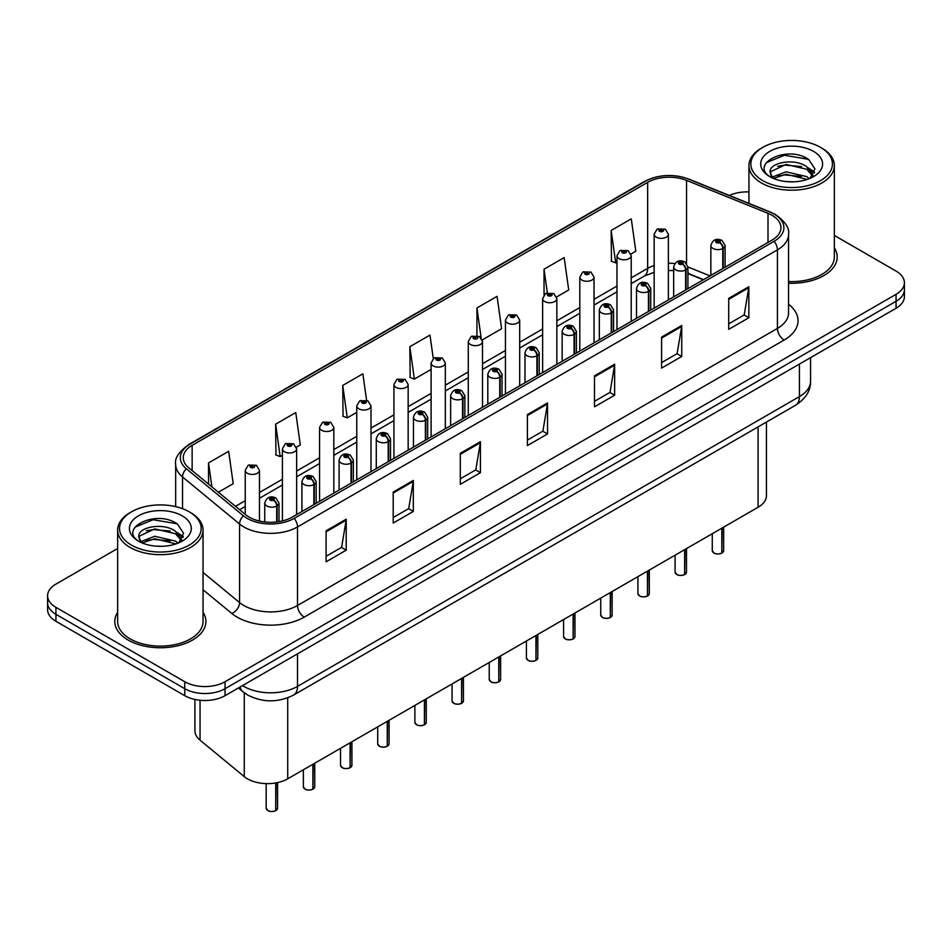 <?xml version="1.0" encoding="UTF-8"?>
<svg xmlns="http://www.w3.org/2000/svg" width="952" height="952" viewBox="0 0 952 952"><rect width="100%" height="100%" fill="white"/><g stroke="black" fill="none" stroke-linecap="round" stroke-linejoin="round"><path stroke-width="1.43" d="M703.254 279.805L687.915 273.605M766.431 422.081L766.431 495.635A28.465 16.434 180 0 1 758.089 507.261L287.718 778.819A28.465 16.434 180 0 1 244.271 776.63L200.051 740.168A28.465 16.434 180 0 1 194.91 730.743L194.91 699.446M117.643 612.303A45.553 26.299 0 0 0 114.799 621.454A45.553 26.299 0 0 0 128.139 640.053A45.553 26.299 0 0 0 177.786 645.753A45.553 26.299 0 0 0 205.906 621.454A45.553 26.299 0 0 0 203.05 612.303A45.553 26.299 0 0 1 205.906 621.454A45.553 26.299 0 0 1 177.786 645.753A45.553 26.299 0 0 1 128.139 640.053A45.553 26.299 0 0 1 114.799 621.454A45.553 26.299 0 0 1 117.643 612.303M772.06 215.295A30.369 17.529 180 0 1 780.949 227.695A30.369 17.529 180 0 1 772.06 240.082L292.145 517.162A30.369 17.529 180 0 1 245.794 514.818L188.758 467.789A30.369 17.529 180 0 1 183.26 457.733A30.369 17.529 180 0 1 192.149 445.334L647.646 182.356A30.369 17.529 180 0 1 686.547 180.392L768.002 213.331A30.369 17.529 180 0 1 772.06 215.295M774.143 214.093A33.308 19.23 0 0 0 769.692 211.939L688.225 179A33.308 19.23 0 0 0 645.563 181.154L190.067 444.132A33.308 19.23 0 0 0 186.342 468.765L243.379 515.794A33.308 19.23 0 0 0 294.216 518.364L774.143 241.284A33.308 19.23 0 0 0 774.143 214.093M117.643 548.483L55.942 584.111A28.465 16.434 0 0 0 47.6 595.738L47.6 609.685A28.465 16.434 0 0 0 55.942 621.299L184.771 695.686L184.771 688.712A28.465 16.434 0 0 0 225.041 688.712L896.058 301.296A28.465 16.434 0 0 0 904.4 289.682A28.465 16.434 0 0 1 896.058 301.296L225.041 688.712A28.465 16.434 0 0 1 184.771 688.712L55.942 614.326L184.771 688.712L184.771 681.739A28.465 16.434 0 0 0 225.041 681.739L896.058 294.323A28.465 16.434 0 0 0 904.4 282.708A28.465 16.434 0 0 0 896.058 271.082L834.357 235.453M47.6 602.711A28.465 16.434 0 0 0 55.942 614.326A28.465 16.434 0 0 1 47.6 602.711M326.096 530.799L326.096 561.799L346.219 550.173L346.219 519.185L326.096 530.799M326.096 556.301L341.601 547.34L346.147 520.208A7.592 4.379 -120 0 0 346.219 519.185M341.459 547.424L346.219 550.173M393.2 492.065L393.2 523.053L413.323 511.426L413.323 480.439L393.2 492.065M393.2 517.555L408.705 508.606L413.239 481.462A7.592 4.379 -120 0 0 413.323 480.439M408.563 508.677L413.323 511.426M460.304 453.319L460.304 484.318L480.427 472.692L480.427 441.692L460.304 453.319M460.304 478.808L475.798 469.86L480.343 442.728A7.592 4.379 -120 0 0 480.427 441.692M475.667 469.943L480.427 472.692M728.708 298.357L728.708 329.344L748.843 317.73L748.843 286.73L728.708 298.357M728.708 323.847L744.214 314.898L748.76 287.766A7.592 4.379 -120 0 0 748.843 286.73M744.071 314.981L748.843 317.73M661.604 337.091L661.604 368.091L681.739 356.464L681.739 325.477L661.604 337.091M661.604 362.593L677.11 353.644L681.656 326.5A7.592 4.379 -120 0 0 681.739 325.477M676.979 353.716L681.739 356.464M594.5 375.838L594.5 406.825L614.635 395.211L614.635 364.211L594.5 375.838M594.5 401.327L610.006 392.379L614.552 365.247A7.592 4.379 -120 0 0 614.635 364.211M609.875 392.462L614.635 395.211M527.396 414.584L527.396 445.572L547.531 433.945L547.531 402.958L527.396 414.584M527.396 440.074L542.902 431.125L547.448 403.981A7.592 4.379 -120 0 0 547.531 402.958M542.771 431.197L547.531 433.945M788.542 283.22A45.553 26.299 0 0 0 837.201 256.98A45.553 26.299 0 0 0 834.357 247.829A45.553 26.299 0 0 1 837.201 256.98A45.553 26.299 0 0 1 788.542 283.22M748.95 191.923A28.465 16.434 0 0 0 729.351 195.469M47.6 595.738A28.465 16.434 0 0 0 55.942 607.352L184.771 681.739M296.393 447.214L300.308 444.941L295.763 412.561L275.628 424.187L275.961 454.997M218.401 492.232L233.204 483.687L228.659 451.308L208.524 462.922L208.524 484.104M482.259 339.9L501.609 328.726L497.075 296.346L476.94 307.96L476.94 335.568M556.611 296.976L568.713 289.979L564.167 257.599L544.044 269.226L544.044 294.906M630.962 254.041L635.817 251.245L631.271 218.853L611.148 230.479L611.47 261.288M366.579 400.257L362.867 373.827L342.732 385.441L343.053 416.25M433.267 358.559L429.971 335.08L409.836 346.707L410.157 377.504M409.836 346.707L414.382 379.086L431.101 369.435M414.382 379.086L409.836 377.385M476.94 307.96L481.141 337.865M544.044 269.226L547.352 292.847M611.148 230.479L615.694 262.859L616.979 262.121M615.694 262.859L611.148 261.169M342.732 385.441L347.278 417.833L356.75 412.359M347.278 417.833L342.732 416.131M275.628 424.187L280.174 456.567L282.411 455.282M280.174 456.567L275.628 454.866M208.524 462.922L211.891 486.865M184.771 695.686A28.465 16.434 0 0 0 225.041 695.686L896.058 308.269A28.465 16.434 0 0 0 904.4 296.655L904.4 282.708M721.783 553.148C718.403 554.242 715.797 554.207 713.988 553.053L712.274 550.637A5.688 3.284 0 0 0 713.941 552.969A5.688 3.284 0 0 0 721.818 553.064L721.687 553.136A5.51 3.177 180 0 1 714.083 553.041M721.818 552.826L722.175 527.991M723.222 268.285L723.222 248.282A4.748 2.856 -122.2 0 0 719.724 242.558A2.368 1.368 0 0 0 719.652 240.666A2.368 1.368 0 0 0 716.297 240.666A2.368 1.368 0 0 0 716.297 242.605A2.368 1.368 0 0 0 719.569 242.641L717.023 241.641L718.641 241.249L719.724 242.558M719.569 242.641A4.748 2.618 62.1 0 1 722.782 248.543A7.116 4.106 180 0 1 712.941 248.412A7.116 4.106 180 0 1 710.858 245.509C712.679 239.666 716.392 237.976 722.021 240.428L725.091 245.509A7.116 4.106 180 0 1 723.222 248.282M722.782 268.535L722.782 248.543M721.818 553.064L721.818 528.193M668.387 299.94L668.387 234.24A7.116 4.106 180 0 1 663.996 238.036A7.116 4.106 180 0 1 656.237 237.143A7.116 4.106 180 0 1 654.155 234.24L656.987 229.301A4.748 2.856 57.8 0 1 659.522 229.432A2.368 1.368 0 0 0 659.593 231.336A2.368 1.368 0 0 0 662.949 231.336A2.368 1.368 0 0 0 662.949 229.396A2.368 1.368 0 0 0 659.665 229.349L662.223 230.36L660.605 230.753L660.628 229.956M659.665 229.349A4.748 2.618 -117.9 0 0 657.451 229.027A4.748 2.618 -117.9 0 0 657.237 229.17M660.569 230.729L659.522 229.432M660.605 230.753L660.569 229.991M684.607 574.615C681.227 575.698 678.621 575.674 676.812 574.52L675.099 572.104A5.688 3.284 0 0 0 676.765 574.425A5.688 3.284 0 0 0 684.643 574.532L684.512 574.603A5.51 3.177 180 0 1 676.908 574.508M684.643 574.294L685 549.459M686.047 289.741L686.047 269.749A4.748 2.856 -122.2 0 0 682.548 264.025A2.368 1.368 0 0 0 682.477 262.133A2.368 1.368 0 0 0 679.121 262.133A2.368 1.368 0 0 0 679.121 264.073A2.368 1.368 0 0 0 682.406 264.109L679.847 263.097L681.465 262.716L682.548 264.025M682.406 264.109A4.748 2.618 62.1 0 1 685.607 269.999A7.116 4.106 180 0 1 675.765 269.88A7.116 4.106 180 0 1 673.683 266.976C675.503 261.134 679.216 259.444 684.845 261.895L687.915 266.976A7.116 4.106 180 0 1 686.047 269.749M685.607 290.003L685.607 269.999M684.643 574.532L684.643 549.661M647.431 596.083C644.052 597.166 641.446 597.13 639.637 595.976L637.923 593.572A5.688 3.284 0 0 0 639.601 595.892A5.688 3.284 0 0 0 647.467 595.988L647.336 596.059A5.51 3.177 180 0 1 639.732 595.964M647.467 595.762L647.824 570.914M648.871 311.209L648.871 291.217A4.748 2.856 -122.2 0 0 645.373 285.481A2.368 1.368 0 0 0 645.301 283.589A2.368 1.368 0 0 0 641.946 283.589A2.368 1.368 0 0 0 641.946 285.529A2.368 1.368 0 0 0 645.23 285.576L642.671 284.565L644.29 284.172L645.373 285.481M645.23 285.576A4.748 2.618 62.1 0 1 648.431 291.467A7.116 4.106 180 0 1 638.59 291.336A7.116 4.106 180 0 1 636.507 288.432C638.328 282.601 642.041 280.899 647.669 283.363L650.74 288.432A7.116 4.106 180 0 1 648.871 291.217M648.431 311.459L648.431 291.467M647.467 595.988L647.467 571.117M610.256 617.539C606.876 618.633 604.27 618.598 602.461 617.443L600.748 615.028A5.688 3.284 0 0 0 602.426 617.348A5.688 3.284 0 0 0 610.292 617.455L610.161 617.527A5.51 3.177 180 0 1 602.557 617.432M610.292 617.217L610.648 592.382M611.696 332.664L611.696 312.673A4.748 2.856 -122.2 0 0 608.197 306.949A2.368 1.368 0 0 0 608.126 305.057A2.368 1.368 0 0 0 604.77 305.057A2.368 1.368 0 0 0 604.77 306.996A2.368 1.368 0 0 0 608.054 307.032L605.496 306.02L607.114 305.64L608.197 306.949M608.054 307.032A4.748 2.618 62.1 0 1 611.255 312.922A7.116 4.106 180 0 1 601.414 312.803A7.116 4.106 180 0 1 599.332 309.9C601.152 304.057 604.877 302.367 610.494 304.818L613.564 309.9A7.116 4.106 180 0 1 611.696 312.673M611.255 332.926L611.255 312.922M610.292 617.455L610.292 592.584M573.08 639.006C569.701 640.089 567.106 640.053 565.286 638.899L563.584 636.495A5.688 3.284 0 0 0 565.25 638.816A5.688 3.284 0 0 0 573.116 638.911L572.985 638.994A5.51 3.177 180 0 1 565.381 638.899M573.116 638.685L573.473 613.85M574.52 354.132L574.52 334.14A4.748 2.856 -122.2 0 0 571.021 328.416A2.368 1.368 0 0 0 570.95 326.524A2.368 1.368 0 0 0 567.594 326.524A2.368 1.368 0 0 0 567.594 328.452A2.368 1.368 0 0 0 570.879 328.5L568.32 327.488L569.939 327.095L571.021 328.416M570.879 328.5A4.748 2.618 62.1 0 1 574.08 334.39A7.116 4.106 180 0 1 564.238 334.271A7.116 4.106 180 0 1 562.156 331.355C563.977 325.524 567.701 323.835 573.318 326.286L576.388 331.355A7.116 4.106 180 0 1 574.52 334.14M574.08 354.382L574.08 334.39M573.116 638.911L573.116 614.052M631.212 321.407L631.212 255.695A7.116 4.106 180 0 1 626.821 259.491A7.116 4.106 180 0 1 619.062 258.611A7.116 4.106 180 0 1 616.979 255.695L619.812 250.757A4.748 2.856 57.8 0 1 622.346 250.9A2.368 1.368 0 0 0 622.418 252.792A2.368 1.368 0 0 0 625.773 252.792A2.368 1.368 0 0 0 625.773 250.852A2.368 1.368 0 0 0 622.489 250.816L624.762 251.435L623.429 252.209L623.453 251.423M622.489 250.816A4.748 2.618 -117.9 0 0 620.276 250.495A4.748 2.618 -117.9 0 0 620.061 250.626M623.393 252.197L622.346 250.9M623.429 252.209L623.393 251.459M594.036 342.863L594.036 277.163A7.116 4.106 180 0 1 589.645 280.959A7.116 4.106 180 0 1 581.886 280.066A7.116 4.106 180 0 1 579.804 277.163L582.648 272.224A4.748 2.856 57.8 0 1 585.171 272.367A2.368 1.368 0 0 0 585.242 274.259A2.368 1.368 0 0 0 588.598 274.259A2.368 1.368 0 0 0 588.598 272.32A2.368 1.368 0 0 0 585.313 272.284L587.872 273.284L586.253 273.676L586.277 272.879M585.313 272.284A4.748 2.618 -117.9 0 0 583.1 271.963A4.748 2.618 -117.9 0 0 582.886 272.094M586.218 273.652L585.171 272.367M586.253 273.676L586.218 272.915M556.861 364.33L556.861 298.63A7.116 4.106 180 0 1 552.469 302.427A7.116 4.106 180 0 1 544.711 301.534A7.116 4.106 180 0 1 542.628 298.63L545.472 293.68A4.748 2.856 57.8 0 1 547.995 293.823A2.368 1.368 0 0 0 548.066 295.715A2.368 1.368 0 0 0 551.422 295.715A2.368 1.368 0 0 0 551.422 293.787A2.368 1.368 0 0 0 548.138 293.74L550.696 294.751L549.078 295.144L547.995 293.823M549.102 295.156L549.102 294.346M548.138 293.74A4.748 2.618 -117.9 0 0 545.924 293.418A4.748 2.618 -117.9 0 0 545.71 293.561M549.078 295.144L549.042 294.382M793.694 181.82L786.471 181.606M809.331 178.655L806.82 176.644L786.102 171.8L772.286 177.072M773.548 178.393L786.102 174.264L807.272 179.416M812.984 175.323L806.82 166.802C793.944 157.199 767.443 163.125 770.275 172.836A21.456 12.388 0 0 0 773.738 178.571M770.192 171.884L772.5 178.024M770.335 173.133L770.93 171.538L786.102 164.422L806.82 169.266L812.496 175.953M762.802 180.654A40.805 23.562 0 0 0 820.505 180.654A40.805 23.562 0 0 0 820.505 147.346A40.805 23.562 0 0 0 820.505 147.334L821.85 148.119A42.709 24.657 0 0 1 834.357 165.553A42.709 24.657 0 0 1 807.986 188.329A42.709 24.657 0 0 1 761.457 182.986A42.709 24.657 0 0 1 748.95 165.553A42.709 24.657 0 0 1 761.457 148.119L762.79 147.346A40.805 23.562 0 0 0 762.802 180.654M788.542 281.566A42.709 24.657 0 0 0 834.357 256.98L834.357 165.553M810.057 178.357L814.912 168.837L808.772 159.603C787.066 143.99 748.486 164.553 770.763 177.167L771.87 177.845M813.532 151.368A30.94 17.862 0 0 0 769.775 151.368A30.94 17.862 0 0 0 769.775 176.632A30.94 17.862 0 0 0 813.532 176.632A30.94 17.862 0 0 0 813.532 151.368M821.85 148.119L820.505 147.346A40.805 23.562 0 0 0 762.79 147.346M808.296 167.897L814.567 172.086M766.241 162.709L784.412 155.247L808.355 159.317M777.594 166.326L784.412 165.089L801.501 166.552M810.866 170.551L814.234 173.026M777.594 176.168L784.412 174.93L801.501 176.394M162.399 546.305L155.164 546.091M178.024 543.14L175.525 541.129L154.795 536.273L140.979 541.545M142.253 542.878L154.795 538.737L175.977 543.901M181.677 539.796L175.525 531.287C162.637 521.672 136.148 527.61 138.98 537.309A21.456 12.388 0 0 0 142.443 543.045M138.897 536.369L141.194 542.509M139.028 537.618L139.623 536.012L154.795 528.895L175.525 533.739L181.201 540.438M131.495 545.139A40.805 23.562 0 0 0 189.198 545.139A40.805 23.562 0 0 0 189.21 511.819A40.805 23.562 0 0 0 189.198 511.819L190.543 512.592A42.709 24.657 0 0 1 203.05 530.026A42.709 24.657 0 0 1 176.691 552.803A42.709 24.657 0 0 1 130.15 547.459A42.709 24.657 0 0 1 117.643 530.026A42.709 24.657 0 0 1 130.15 512.592L131.495 511.819A40.805 23.562 0 0 0 131.495 545.139M117.643 530.026L117.643 621.454A42.709 24.657 0 0 0 130.15 638.887A42.709 24.657 0 0 0 176.691 644.23A42.709 24.657 0 0 0 203.05 621.454L203.05 530.026M178.762 542.83L183.605 533.322L177.477 524.076C155.771 508.475 117.191 529.038 139.468 541.64L140.563 542.319M182.225 515.841A30.94 17.862 0 0 0 138.468 515.841A30.94 17.862 0 0 0 138.468 541.105A30.94 17.862 0 0 0 182.225 541.105A30.94 17.862 0 0 0 182.225 515.841M190.543 512.592L189.21 511.819A40.805 23.562 0 0 0 131.495 511.819M176.989 532.37L183.26 536.571M134.934 527.182L153.105 519.721L177.06 523.79M146.287 530.799L153.105 529.562L170.206 531.026M179.559 535.024L182.939 537.511M146.287 540.641L153.105 539.403L170.206 540.867M535.905 660.462C532.525 661.557 529.931 661.521 528.11 660.367L526.408 657.951A5.688 3.284 0 0 0 528.074 660.283A5.688 3.284 0 0 0 535.94 660.379L535.821 660.45A5.51 3.177 180 0 1 528.205 660.355M535.94 660.141L536.297 635.305M537.345 375.6L537.345 355.596A4.748 2.856 -122.2 0 0 533.846 349.872A2.368 1.368 0 0 0 533.774 347.98A2.368 1.368 0 0 0 530.419 347.98A2.368 1.368 0 0 0 530.419 349.919A2.368 1.368 0 0 0 533.703 349.955L531.145 348.944L532.763 348.563L533.846 349.872M533.703 349.955A4.748 2.618 62.1 0 1 536.904 355.858A7.116 4.106 180 0 1 527.063 355.727A7.116 4.106 180 0 1 524.98 352.823C526.801 346.98 530.526 345.29 536.143 347.742L539.213 352.823A7.116 4.106 180 0 1 537.345 355.596M536.904 375.85L536.904 355.858M535.94 660.379L535.94 635.508M498.729 681.929C495.349 683.012 492.755 682.989 490.935 681.834L489.233 679.419A5.688 3.284 0 0 0 490.899 681.739A5.688 3.284 0 0 0 498.765 681.846L498.646 681.918A5.51 3.177 180 0 1 491.03 681.822M498.765 681.608L499.122 656.773M500.169 397.055L500.169 377.063A4.748 2.856 -122.2 0 0 496.67 371.339A2.368 1.368 0 0 0 496.599 369.447A2.368 1.368 0 0 0 493.243 369.447A2.368 1.368 0 0 0 493.243 371.375A2.368 1.368 0 0 0 496.527 371.423L493.969 370.411L495.599 370.03L496.67 371.339M496.527 371.423A4.748 2.618 62.1 0 1 499.729 377.313A7.116 4.106 180 0 1 489.887 377.194A7.116 4.106 180 0 1 487.805 374.291C489.625 368.448 493.35 366.758 498.967 369.209L502.037 374.291A7.116 4.106 180 0 1 500.169 377.063M499.729 397.317L499.729 377.313M498.765 681.846L498.765 656.975M461.553 703.385C458.174 704.48 455.58 704.444 453.759 703.29L452.057 700.874A5.688 3.284 0 0 0 453.723 703.207A5.688 3.284 0 0 0 461.589 703.302L461.47 703.373A5.51 3.177 180 0 1 453.854 703.278M461.589 703.064L461.946 678.229M462.993 418.523L462.993 398.531A4.748 2.856 -122.2 0 0 459.495 392.795A2.368 1.368 0 0 0 459.423 390.903A2.368 1.368 0 0 0 456.067 390.903A2.368 1.368 0 0 0 456.067 392.843A2.368 1.368 0 0 0 459.352 392.89L456.793 391.879L458.424 391.486L459.495 392.795M459.352 392.89A4.748 2.618 62.1 0 1 462.553 398.781A7.116 4.106 180 0 1 452.712 398.65A7.116 4.106 180 0 1 450.629 395.746C452.45 389.915 456.175 388.214 461.803 390.677L464.862 395.746A7.116 4.106 180 0 1 462.993 398.531M462.553 418.773L462.553 398.781M461.589 703.302L461.589 678.431M519.685 385.786L519.685 320.086A7.116 4.106 180 0 1 515.294 323.882A7.116 4.106 180 0 1 507.535 322.99A7.116 4.106 180 0 1 505.452 320.086L508.297 315.148A4.748 2.856 57.8 0 1 510.819 315.29A2.368 1.368 0 0 0 510.891 317.183A2.368 1.368 0 0 0 514.247 317.183A2.368 1.368 0 0 0 514.247 315.243A2.368 1.368 0 0 0 510.962 315.207L513.521 316.219L511.902 316.599L510.819 315.29M511.926 316.611L511.926 315.814M510.962 315.207A4.748 2.618 -117.9 0 0 508.749 314.886A4.748 2.618 -117.9 0 0 508.535 315.017M511.902 316.599L511.867 315.838M482.509 407.254L482.509 341.554A7.116 4.106 180 0 1 478.118 345.35A7.116 4.106 180 0 1 470.359 344.457A7.116 4.106 180 0 1 468.277 341.554L471.121 336.615A4.748 2.856 57.8 0 1 473.644 336.746A2.368 1.368 0 0 0 473.715 338.65A2.368 1.368 0 0 0 477.071 338.65A2.368 1.368 0 0 0 477.071 336.71A2.368 1.368 0 0 0 473.798 336.663L476.071 337.294L474.727 338.067L474.75 337.27M473.798 336.663A4.748 2.618 -117.9 0 0 471.573 336.342A4.748 2.618 -117.9 0 0 471.371 336.484M474.691 338.043L473.644 336.746M474.727 338.067L474.691 337.305M445.334 428.709L445.334 363.01A7.116 4.106 180 0 1 440.943 366.806A7.116 4.106 180 0 1 433.184 365.913A7.116 4.106 180 0 1 431.101 363.01L433.945 358.071A4.748 2.856 57.8 0 1 436.468 358.214A2.368 1.368 0 0 0 436.54 360.106A2.368 1.368 0 0 0 439.895 360.106A2.368 1.368 0 0 0 439.895 358.166A2.368 1.368 0 0 0 436.623 358.13L439.169 359.142L437.551 359.523L436.468 358.214M437.575 359.547L437.575 358.737M436.623 358.13A4.748 2.618 -117.9 0 0 434.398 357.809A4.748 2.618 -117.9 0 0 434.195 357.94M437.527 359.511L437.527 358.773M424.378 724.853C420.998 725.948 418.404 725.912 416.583 724.758L414.882 722.342A5.688 3.284 0 0 0 416.548 724.662A5.688 3.284 0 0 0 424.425 724.769L424.294 724.841A5.51 3.177 180 0 1 416.678 724.746M424.425 724.532L424.77 699.696M425.818 439.979L425.818 419.987A4.748 2.856 -122.2 0 0 422.319 414.263A2.368 1.368 0 0 0 422.248 412.371A2.368 1.368 0 0 0 418.892 412.371A2.368 1.368 0 0 0 418.892 414.31A2.368 1.368 0 0 0 422.176 414.346L419.63 413.335L421.248 412.954L422.319 414.263M422.176 414.346A4.748 2.618 62.1 0 1 425.377 420.237A7.116 4.106 180 0 1 415.536 420.118A7.116 4.106 180 0 1 413.454 417.214C415.274 411.371 418.999 409.681 424.628 412.133L427.686 417.214A7.116 4.106 180 0 1 425.818 419.987M425.377 440.24L425.377 420.237M424.425 724.769L424.425 699.898M387.202 746.32C383.823 747.403 381.228 747.368 379.408 746.213L377.706 743.809A5.688 3.284 0 0 0 379.372 746.13A5.688 3.284 0 0 0 387.25 746.225L387.119 746.308A5.51 3.177 180 0 1 379.503 746.201M387.25 745.999L387.595 721.152M388.642 461.446L388.642 441.454A4.748 2.856 -122.2 0 0 385.143 435.73A2.368 1.368 0 0 0 385.072 433.826A2.368 1.368 0 0 0 381.716 433.826A2.368 1.368 0 0 0 381.716 435.766A2.368 1.368 0 0 0 385.001 435.814L382.454 434.802L384.072 434.409L385.143 435.73M385.001 435.814A4.748 2.618 62.1 0 1 388.202 441.704A7.116 4.106 180 0 1 378.36 441.585A7.116 4.106 180 0 1 376.278 438.67C378.099 432.839 381.823 431.137 387.452 433.6L390.51 438.67A7.116 4.106 180 0 1 388.642 441.454M388.202 461.696L388.202 441.704M387.25 746.225L387.25 721.366M350.027 767.776C346.647 768.871 344.053 768.835 342.232 767.681L340.53 765.265A5.688 3.284 0 0 0 342.196 767.598A5.688 3.284 0 0 0 350.074 767.693L349.943 767.764A5.51 3.177 180 0 1 342.327 767.669M350.074 767.455L350.419 742.619M351.466 482.914L351.466 462.91A4.748 2.856 -122.2 0 0 347.968 457.186A2.368 1.368 0 0 0 347.897 455.294A2.368 1.368 0 0 0 344.541 455.294A2.368 1.368 0 0 0 344.541 457.234A2.368 1.368 0 0 0 347.825 457.269L345.278 456.258L346.897 455.877L347.968 457.186M347.825 457.269A4.748 2.618 62.1 0 1 351.038 463.172A7.116 4.106 180 0 1 341.197 463.041A7.116 4.106 180 0 1 339.102 460.137C340.923 454.294 344.648 452.605 350.276 455.056L353.347 460.137A7.116 4.106 180 0 1 351.466 462.91M351.038 483.164L351.038 463.172M350.074 767.693L350.074 742.822M312.851 789.244C309.471 790.327 306.877 790.291 305.057 789.137L303.355 786.733A5.688 3.284 0 0 0 305.021 789.053A5.688 3.284 0 0 0 312.899 789.148L312.768 789.232A5.51 3.177 180 0 1 305.152 789.137M312.899 788.922L313.244 764.087M314.291 504.37L314.291 484.378A4.748 2.856 -122.2 0 0 310.792 478.654A2.368 1.368 0 0 0 310.721 476.762A2.368 1.368 0 0 0 307.377 476.762A2.368 1.368 0 0 0 307.377 478.689A2.368 1.368 0 0 0 310.649 478.737L308.103 477.725L309.721 477.333L310.792 478.654M310.649 478.737A4.748 2.618 62.1 0 1 313.863 484.627A7.116 4.106 180 0 1 304.021 484.508A7.116 4.106 180 0 1 301.927 481.605C303.748 475.762 307.472 474.072 313.101 476.524L316.171 481.605A7.116 4.106 180 0 1 314.291 484.378M313.863 504.62L313.863 484.627M312.899 789.148L312.899 764.289M275.687 810.699C272.296 811.794 269.702 811.758 267.893 810.604L266.179 808.188A5.688 3.284 0 0 0 267.845 810.521A5.688 3.284 0 0 0 275.723 810.616L275.592 810.688A5.51 3.177 180 0 1 267.988 810.592M275.723 810.378L276.068 782.889M277.127 521.898L277.127 505.833A4.748 2.856 -122.2 0 0 273.629 500.109A2.368 1.368 0 0 0 273.557 498.217A2.368 1.368 0 0 0 270.201 498.217A2.368 1.368 0 0 0 270.201 500.157A2.368 1.368 0 0 0 273.474 500.193L270.927 499.193L272.546 498.8L273.629 500.109M273.474 500.193A4.748 2.618 62.1 0 1 276.687 506.095A7.116 4.106 180 0 1 266.846 505.964A7.116 4.106 180 0 1 264.751 503.061C266.572 497.218 270.297 495.528 275.925 497.979L278.995 503.061A7.116 4.106 180 0 1 277.127 505.833M276.687 521.946L276.687 506.095M275.723 810.616L275.723 782.949M408.158 450.177L408.158 384.477A7.116 4.106 180 0 1 403.767 388.273A7.116 4.106 180 0 1 396.008 387.381A7.116 4.106 180 0 1 393.926 384.477L396.77 379.539A4.748 2.856 57.8 0 1 399.293 379.681A2.368 1.368 0 0 0 399.364 381.573A2.368 1.368 0 0 0 402.72 381.573A2.368 1.368 0 0 0 402.72 379.634A2.368 1.368 0 0 0 399.447 379.586L401.994 380.598L400.375 380.99L399.293 379.681M400.411 381.002L400.411 380.193M399.447 379.586A4.748 2.618 -117.9 0 0 397.222 379.277A4.748 2.618 -117.9 0 0 397.02 379.408M400.375 380.99L400.352 380.229M370.994 471.645L370.994 405.933A7.116 4.106 180 0 1 366.591 409.729A7.116 4.106 180 0 1 358.844 408.848A7.116 4.106 180 0 1 356.75 405.933L359.594 400.994A4.748 2.856 57.8 0 1 362.117 401.137A2.368 1.368 0 0 0 362.188 403.029A2.368 1.368 0 0 0 365.544 403.029A2.368 1.368 0 0 0 365.544 401.089A2.368 1.368 0 0 0 362.272 401.054L364.818 402.065L363.2 402.446L362.117 401.137M363.236 402.47L363.236 401.661M362.272 401.054A4.748 2.618 -117.9 0 0 360.046 400.732A4.748 2.618 -117.9 0 0 359.844 400.863M363.2 402.446L363.176 401.696M333.819 493.1L333.819 427.4A7.116 4.106 180 0 1 329.416 431.197A7.116 4.106 180 0 1 321.669 430.304A7.116 4.106 180 0 1 319.575 427.4L322.419 422.462A4.748 2.856 57.8 0 1 324.953 422.605A2.368 1.368 0 0 0 325.025 424.497A2.368 1.368 0 0 0 328.369 424.497A2.368 1.368 0 0 0 328.369 422.557A2.368 1.368 0 0 0 325.096 422.521L327.643 423.521L326.024 423.914L324.953 422.605M326.06 423.926L326.06 423.128M325.096 422.521A4.748 2.618 -117.9 0 0 322.871 422.2A4.748 2.618 -117.9 0 0 322.668 422.331M326 423.902L326 423.152M296.643 514.568L296.643 448.868A7.116 4.106 180 0 1 292.24 452.664A7.116 4.106 180 0 1 284.493 451.772A7.116 4.106 180 0 1 282.411 448.868L285.243 443.918A4.748 2.856 57.8 0 1 287.778 444.06A2.368 1.368 0 0 0 287.849 445.952A2.368 1.368 0 0 0 291.205 445.952A2.368 1.368 0 0 0 291.205 444.025A2.368 1.368 0 0 0 287.92 443.977L290.467 444.989L288.849 445.381L287.778 444.06M288.884 445.393L288.884 444.584M287.92 443.977A4.748 2.618 -117.9 0 0 285.695 443.656A4.748 2.618 -117.9 0 0 285.493 443.799M288.825 445.357L288.825 444.62M259.468 521.065L259.468 470.324A7.116 4.106 180 0 1 255.076 474.12A7.116 4.106 180 0 1 247.318 473.227A7.116 4.106 180 0 1 245.235 470.324L248.067 465.385A4.748 2.856 57.8 0 1 250.602 465.528A2.368 1.368 0 0 0 250.673 467.42A2.368 1.368 0 0 0 254.029 467.42A2.368 1.368 0 0 0 254.029 465.48A2.368 1.368 0 0 0 250.745 465.445L253.018 466.063L251.673 466.837L251.709 466.052M250.745 465.445A4.748 2.618 -117.9 0 0 248.531 465.123A4.748 2.618 -117.9 0 0 248.317 465.254M251.649 466.825L250.602 465.528M251.673 466.837L251.649 466.087M758.089 426.889L758.089 507.261M200.051 700.255L200.051 740.168M244.271 692.782L244.271 776.63M287.718 697.828L287.718 778.819M788.542 304.235A47.445 27.394 180 0 1 784.139 340.042L304.224 617.122A9.484 5.474 60 0 1 297.512 605.496L777.427 328.416A37.961 21.92 0 0 0 788.542 312.922L788.542 234.359A37.961 21.92 180 0 1 777.427 249.852A9.484 5.474 -120 0 0 774.143 241.284M304.224 617.122A47.445 27.394 180 0 1 237.119 617.122A47.445 27.394 180 0 1 231.8 613.457L203.05 589.764M243.379 515.794A9.484 6.343 129.5 0 0 239.571 524.005L239.571 602.568A37.961 21.92 0 0 0 243.831 605.496A37.961 21.92 0 0 0 297.512 605.496L297.512 526.932A37.961 21.92 180 0 1 239.571 524.005L182.534 476.964A37.961 21.92 180 0 1 175.668 464.397L175.668 506.642M788.542 234.359C789.779 228.373 785.424 221.768 775.463 214.509L770.466 212.094A9.484 4.439 112 0 0 769.692 211.939M770.466 212.094L689.01 179.155C673.29 173.597 658.367 174.406 644.242 181.582A9.484 5.474 60 0 1 645.563 181.154M190.067 444.132A9.484 5.474 -120 0 0 188.746 444.56C178.786 451.831 174.418 458.436 175.668 464.397M186.342 468.765A9.484 6.343 129.5 0 0 182.534 476.964L182.534 508.701M689.01 179.155A9.484 4.439 112 0 0 688.225 179M294.216 518.364A9.484 5.474 60 0 1 297.512 526.932L777.427 249.852L777.427 328.416A9.484 5.474 60 0 0 784.139 340.042M225.041 681.739L225.041 695.686M896.058 294.323L896.058 308.269M55.942 607.352L55.942 621.299M203.05 572.461L239.571 602.568A9.484 6.343 -50.5 0 1 231.8 613.457M192.149 445.334L192.149 470.597M768.002 213.331L768.002 242.427M686.547 180.392L686.547 263.299M710.025 275.901L687.915 266.953L687.915 288.67M674.849 263.549A30.369 17.529 0 0 0 668.387 263.24M654.155 265.513A30.369 17.529 0 0 0 647.646 268.369L631.212 277.853M647.646 182.356L647.646 268.369A17.076 9.865 60 0 1 644.111 276.187L631.212 283.636M616.979 286.076L594.036 299.321M579.804 307.544L556.861 320.788M542.628 328.999L519.685 342.244M505.452 350.467L482.509 363.712M468.277 371.923L445.334 385.167M431.101 393.39L408.158 406.635M393.926 414.858L370.994 428.091M356.75 436.313L333.819 449.558M319.575 457.781L296.643 471.026M282.411 479.237L259.468 492.481M245.235 500.704L235.489 506.333M703.528 279.65L689.938 274.164A17.076 7.997 -68 0 1 687.915 272.391M527.396 415.56L547.448 403.981M594.5 376.813L614.552 365.247M661.604 338.079L681.656 326.5M728.708 299.333L748.76 287.766M460.304 454.306L480.343 442.728M393.2 493.041L413.239 481.462M326.096 531.787L346.147 520.208M242.522 685.595A37.961 21.92 0 0 0 243.831 686.392A37.961 21.92 0 0 0 297.512 686.392L799.43 396.603A37.961 21.92 0 0 0 810.557 381.109C810.83 390.522 805.808 398.59 795.503 405.29L293.573 695.079A18.98 10.96 60 0 0 297.512 686.392L297.512 653.846M799.43 364.057L799.43 396.603A18.98 10.96 60 0 1 795.503 405.29M240.035 687.023A18.98 12.697 129.5 0 0 243.046 691.818L238.381 687.975M722.175 552.862A5.688 3.284 0 0 0 723.663 550.637L723.663 527.134M685 574.33A5.688 3.284 0 0 0 686.487 572.104L686.487 548.59M647.824 595.785A5.688 3.284 0 0 0 649.312 593.572L649.312 570.058M610.648 617.253A5.688 3.284 0 0 0 612.136 615.028L612.136 591.513M573.473 638.709A5.688 3.284 0 0 0 574.96 636.495L574.96 612.981M536.297 660.176A5.688 3.284 0 0 0 537.797 657.951L537.797 634.448M499.122 681.632A5.688 3.284 0 0 0 500.621 679.419L500.621 655.904M461.946 703.1A5.688 3.284 0 0 0 463.445 700.874L463.445 677.372M424.77 724.567A5.688 3.284 0 0 0 426.27 722.342L426.27 698.827M387.595 746.023A5.688 3.284 0 0 0 389.094 743.809L389.094 720.295M350.419 767.49A5.688 3.284 0 0 0 351.919 765.265L351.919 741.751M313.244 788.946A5.688 3.284 0 0 0 314.743 786.733L314.743 763.218M276.068 810.414A5.688 3.284 0 0 0 277.567 808.188L277.567 782.592M644.242 181.582L188.746 444.56M689.938 274.164L687.915 273.402M673.683 270.618L668.387 270.451M654.155 272.26L644.111 276.187M616.979 291.847L594.036 305.092M579.804 313.315L556.861 326.56M542.628 334.783L519.685 348.027M505.452 356.238L482.509 369.483M468.277 377.706L445.334 390.951M431.101 399.162L408.158 412.406M393.926 420.629L370.994 433.874M356.75 442.097L333.819 455.342M319.575 463.553L296.643 476.797M282.411 485.02L259.468 498.265M245.235 506.476L239.606 509.725M293.573 695.079C278.305 702.754 263.026 702.754 247.758 695.079L243.046 691.818M810.557 381.109L810.557 357.643M712.274 550.637L712.274 533.703M710.858 275.425L710.858 245.509M725.091 267.203L725.091 245.509M723.663 550.637L722.128 552.945M668.387 234.24L665.317 229.158L657.451 229.027M654.155 308.162L654.155 234.24M675.099 572.104L675.099 555.171M673.683 296.881L673.683 266.976M686.487 572.104L684.952 574.413M637.923 593.572L637.923 576.626M636.507 318.349L636.507 288.432M650.74 310.126L650.74 288.432M649.312 593.572L647.776 595.869M600.748 615.028L600.748 598.094M599.332 339.805L599.332 309.9M613.564 331.593L613.564 309.9M612.136 615.028L610.601 617.336M563.584 636.495L563.584 619.55M562.156 361.272L562.156 331.355M576.388 353.049L576.388 331.355M574.96 636.495L573.437 638.804M631.212 255.695L628.141 250.626L620.276 250.495M616.979 329.618L616.979 255.695M594.036 277.163L590.966 272.082L583.1 271.963M579.804 351.086L579.804 277.163M556.861 298.63L553.79 293.549L545.924 293.418M542.628 372.541L542.628 298.63M748.95 203.395L748.95 165.553M526.408 657.951L526.408 641.017M524.98 382.74L524.98 352.823M539.213 374.517L539.213 352.823M537.797 657.951L536.262 660.26M489.233 679.419L489.233 662.485M487.805 404.195L487.805 374.291M502.037 395.984L502.037 374.291M500.621 679.419L499.086 681.727M452.057 700.874L452.057 683.941M450.629 425.663L450.629 395.746M464.862 417.44L464.862 395.746M463.445 700.874L461.91 703.183M519.685 320.086L516.627 315.005L508.749 314.886M505.452 394.009L505.452 320.086M482.509 341.554L479.451 336.472L471.573 336.342M468.277 415.477L468.277 341.554M445.334 363.01L442.275 357.94L434.398 357.809M431.101 436.932L431.101 363.01M414.882 722.342L414.882 705.408M413.454 447.119L413.454 417.214M427.686 438.908L427.686 417.214M426.27 722.342L424.735 724.65M377.706 743.809L377.706 726.864M376.278 468.586L376.278 438.67M390.51 460.363L390.51 438.67M389.094 743.809L387.559 746.118M340.53 765.265L340.53 748.332M339.102 490.042L339.102 460.137M353.347 481.831L353.347 460.137M351.919 765.265L350.384 767.574M303.355 786.733L303.355 769.799M301.927 511.51L301.927 481.605M316.171 503.287L316.171 481.605M314.743 786.733L313.208 789.041M266.179 808.188L266.179 783.615M264.751 521.97L264.751 503.061M278.995 521.625L278.995 503.061M277.567 808.188L276.032 810.497M408.158 384.477L405.1 379.396L397.222 379.277M393.926 458.4L393.926 384.477M370.994 405.933L367.924 400.863L360.046 400.732M356.75 479.856L356.75 405.933M333.819 427.4L330.749 422.319L322.871 422.2M319.575 501.323L319.575 427.4M296.643 448.868L293.573 443.787L285.695 443.656M282.411 520.934L282.411 448.868M259.468 470.324L256.397 465.242L248.531 465.123M245.235 514.366L245.235 470.324"/></g></svg>
